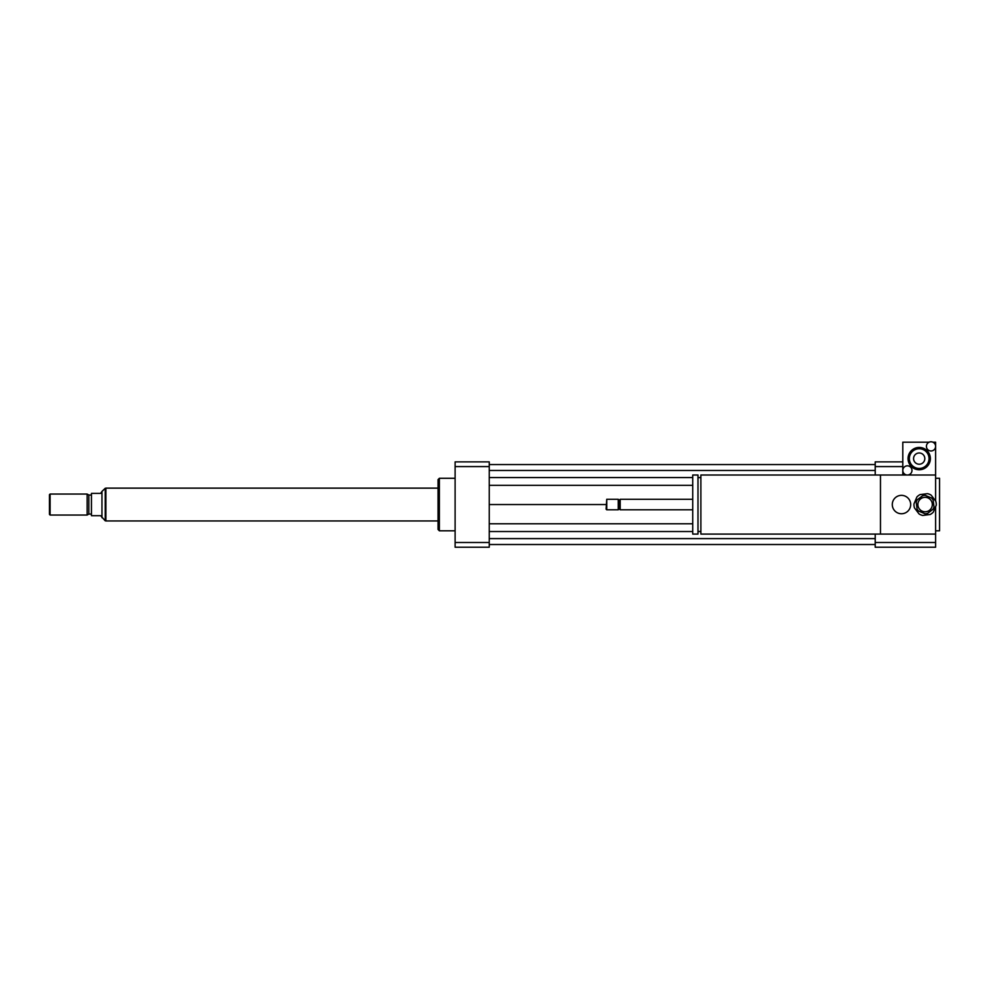<?xml version="1.0" encoding="UTF-8"?>
<svg xmlns="http://www.w3.org/2000/svg" width="989" height="989" viewBox="0 0 989 989"><rect width="100%" height="100%" fill="white"/><g stroke="black" fill="none" stroke-linecap="round" stroke-linejoin="round"><path stroke-width="1.48" d="M892.288 504.551A9.185 9.185 0 0 1 906.072 496.589A9.185 9.185 0 0 1 906.072 512.512A9.185 9.185 0 0 1 892.288 504.551M935.606 506.665L935.606 534.085L700.88 534.085L700.88 475.004L935.606 475.004L935.606 501.015M880.47 534.085L880.47 475.004M700.88 531.464L697.987 531.464M697.987 534.085L697.987 475.004L692.733 475.004L692.733 534.085L697.987 534.085M692.733 509.805L620.202 509.805L620.202 499.297L692.733 499.297M620.202 509.805L619.213 508.816L619.213 500.286L620.202 499.297M618.236 509.805L618.236 499.297L606.752 499.297L606.752 509.805L618.236 509.805L619.213 508.816M606.752 509.805L606.096 509.137L606.752 499.297M935.606 530.809L939.55 530.809L939.55 478.293L935.606 478.293M875.216 542.504L935.606 542.504L935.606 547.214L875.216 547.214L875.216 534.085M875.216 475.004L875.216 461.875L902.796 461.875M875.216 466.585L902.796 466.585M935.606 542.504L935.606 534.085M455.113 530.809L439.363 530.809L439.363 478.293L455.113 478.293M439.363 530.809L438.053 529.486L438.053 479.603L439.363 478.293M489.246 461.875L489.246 547.214L455.113 547.214L455.113 461.875L489.246 461.875M489.246 466.585L455.113 466.585M489.246 542.504L455.113 542.504M489.246 477.563L692.733 477.563M697.987 477.563L700.88 477.563M489.246 485.315L692.733 485.315M489.246 470.48L875.216 470.48M489.246 464.57L875.216 464.57M489.246 504.551L606.096 504.551M489.246 544.519L875.216 544.519M489.246 538.609L875.216 538.609M489.246 531.526L692.733 531.526M697.987 531.526L700.88 531.526M489.246 523.774L692.733 523.774M101.966 517.68L101.966 491.422L100.655 493.387L91.458 493.387L91.458 515.702L100.655 515.702L105.242 520.832L105.242 488.269L105.897 488.269M50.105 494.043L49.45 494.698L49.45 514.391L50.105 515.046L87.131 515.046L87.131 494.043L50.105 494.043L50.105 515.046M87.131 494.043L88.837 495.032L88.837 514.07L87.131 515.046M88.837 495.032L91.458 495.032M438.053 488.133L105.897 488.133L105.897 520.956L438.053 520.956M922.675 495.687L917.236 499.804A9.185 9.185 0 0 0 916.222 502.227L917.063 509.001A9.185 9.185 0 0 0 918.657 511.09L924.938 513.736A9.185 9.185 0 0 0 927.546 513.415L932.986 509.286A9.185 9.185 0 0 0 933.999 506.863L933.146 500.1A9.185 9.185 0 0 0 931.564 498.011L925.271 495.365A9.185 9.185 0 0 0 922.675 495.687M922.675 515.442L930.154 514.503A11.163 11.163 0 0 0 933.319 512.104L936.249 505.144A11.163 11.163 0 0 0 935.755 501.213L931.205 495.192A11.163 11.163 0 0 0 927.534 493.659L920.054 494.599A11.163 11.163 0 0 0 916.89 496.997L913.972 503.945A11.163 11.163 0 0 0 914.466 507.889L919.016 513.897A11.163 11.163 0 0 0 922.675 515.442M924.208 497.38A7.22 7.22 0 0 1 931.762 507.345A7.22 7.22 0 0 1 919.35 508.915A7.22 7.22 0 0 1 924.208 497.38M926.421 446.385A4.599 4.599 0 0 1 931.02 441.786A4.599 4.599 0 0 1 935.606 446.385A4.599 4.599 0 0 1 931.02 450.972A4.599 4.599 0 0 1 926.421 446.385M932.899 442.194L935.606 442.194L935.606 475.004L902.796 475.004L902.796 470.418A4.599 4.599 0 0 1 909.682 466.437A4.599 4.599 0 0 1 909.682 474.399A4.599 4.599 0 0 1 902.796 470.418L902.796 442.194L929.128 442.194M913.576 458.599A5.625 5.625 0 0 1 922.008 453.728A5.625 5.625 0 0 1 922.008 463.47A5.625 5.625 0 0 1 913.576 458.599M929.042 458.599A9.841 9.841 0 0 1 914.281 467.129A9.841 9.841 0 0 1 914.281 450.069A9.841 9.841 0 0 1 929.042 458.599M930.365 458.599A11.163 11.163 0 0 1 913.626 468.267A11.163 11.163 0 0 1 913.626 448.932A11.163 11.163 0 0 1 930.365 458.599M700.88 477.638L697.987 477.638M619.213 500.286L618.236 499.297M101.966 491.422L105.242 488.269M105.242 520.832L105.897 520.832M88.837 514.07L91.458 514.07"/></g></svg>
